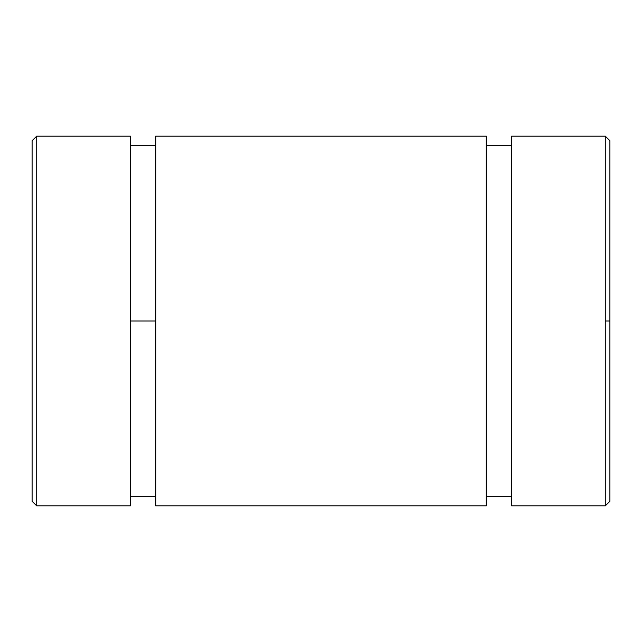 <?xml version="1.0" encoding="UTF-8"?>
<svg xmlns="http://www.w3.org/2000/svg" width="642" height="642" viewBox="0 0 642 642"><rect width="100%" height="100%" fill="white"/><g stroke="black" fill="none" stroke-linecap="round" stroke-linejoin="round"><path stroke-width="0.96" d="M155.749 136.104L155.749 505.896L486.251 505.896L486.251 136.104L155.749 136.104M36.722 136.104L36.722 505.896L36.722 136.104L130.326 136.104L130.326 505.896L36.722 505.896L32.1 501.274L32.1 140.726L36.722 136.104M32.1 422.693L32.1 219.307M609.9 321L609.9 140.726L605.278 136.104L605.278 505.896L605.278 321L609.9 321L605.278 321L605.278 136.104L511.674 136.104L511.674 505.896L605.278 505.896L609.9 501.274L609.9 321M155.749 321L130.326 321L155.749 321M155.749 496.651L155.749 136.313L155.749 145.349L130.326 145.349L130.326 136.313L130.326 505.687L130.326 496.651L155.749 496.651M511.674 145.349L486.251 145.349L486.251 136.104L486.251 413.448M486.251 496.651L511.674 496.651L511.674 505.896L511.674 228.552"/></g></svg>
